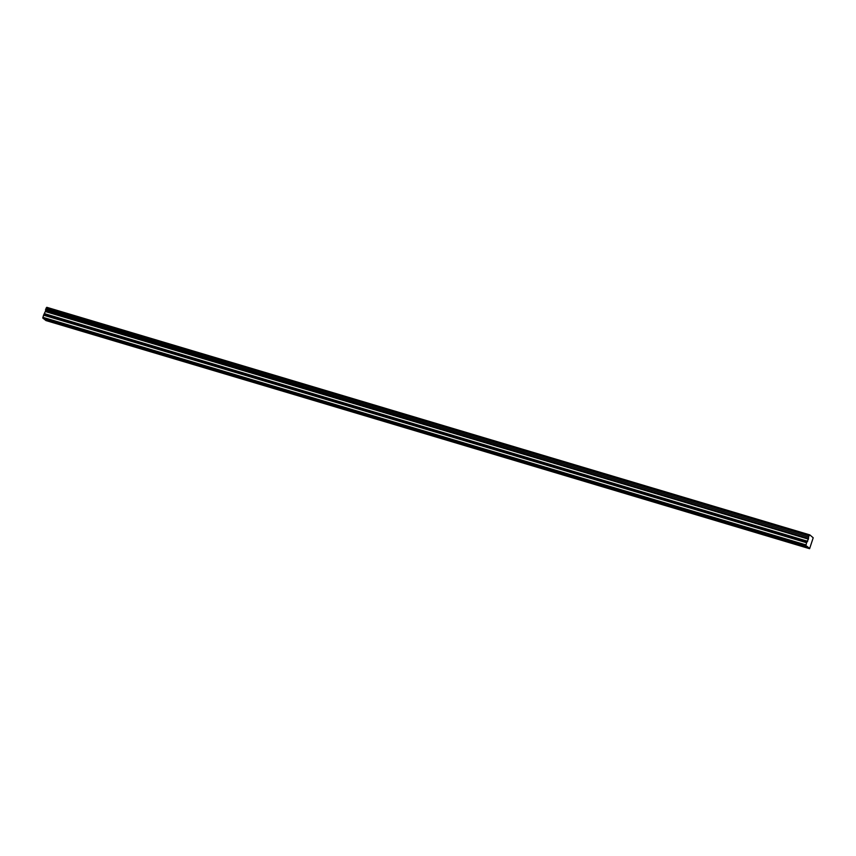 <?xml version="1.0" encoding="UTF-8"?>
<svg xmlns="http://www.w3.org/2000/svg" width="856" height="856" viewBox="0 0 856 856"><rect width="100%" height="100%" fill="white"/><g stroke="black" fill="none" stroke-linecap="round" stroke-linejoin="round"><path stroke-width="1.28" d="M46.759 307.304L809.797 534.882L46.684 307.39L809.797 534.882L813.2 537.771L809.605 548.696L808.856 547.829L45.817 320.251L808.877 547.926M85.054 331.668L86.606 332.139M117.518 341.351L84.797 331.058L83.364 331.047L84.84 331.657M52.58 321.984L45.101 319.941L44.052 318.828M54.142 322.455L52.377 321.974M44.255 319.256L52.077 322.027M51.221 321.332L44.245 318.978M84.177 330.887L51.713 321.203M799.386 544.716L800.948 545.186M45.432 311.242L808.481 538.585L45.432 311.242L43.57 315.169L806.609 542.736L805.838 545.647L807.283 546.545L798.52 543.935L797.696 544.095L799.172 544.705M766.912 535.032L768.474 535.503M798.52 543.935L766.655 534.412L765.232 534.412L766.708 535.021M734.448 525.349L736 525.819M766.045 534.251L734.191 524.728L732.757 524.728L734.234 525.338M701.973 515.665L703.536 516.136M733.571 524.567L701.717 515.045L700.283 515.045L701.77 515.654M669.51 505.982L671.061 506.442M701.107 514.884L669.253 505.361L667.819 505.361L669.296 505.96M637.035 496.298L638.597 496.758M668.632 505.2L636.778 495.678L635.345 495.678L636.832 496.277M604.571 486.615L606.123 487.075M636.168 495.517L604.315 485.994L602.881 485.994L604.357 486.593M572.097 476.931L573.659 477.391M603.694 485.834L571.84 476.31L570.406 476.31L571.894 476.91M539.633 467.248L541.185 467.708M571.23 476.15L539.366 466.627L537.942 466.616L539.419 467.226M507.159 457.564L508.721 458.024M538.756 466.466L506.902 456.944L505.468 456.933L506.945 457.543M474.695 447.881L476.246 448.341M506.292 456.783L474.427 447.26L473.004 447.249L474.481 447.859M442.22 438.197L443.783 438.657M473.817 447.1L441.964 437.577L440.53 437.566L442.006 438.176M409.746 428.514L411.308 428.974M441.354 437.416L409.489 427.893L408.055 427.882L409.543 428.492M377.282 418.83L378.834 419.29M408.879 427.733L377.025 418.21L375.591 418.199L377.068 418.809M344.808 409.147L346.37 409.607M376.405 418.049L344.551 408.526L343.117 408.515L344.604 409.125M312.344 399.463L313.895 399.923M343.941 408.365L312.087 398.843L310.653 398.832L312.13 399.442M279.869 389.78L281.431 390.24M311.466 398.682L279.002 388.988L278.179 389.148L279.666 389.758M247.405 380.085L248.957 380.556M279.002 388.988L246.528 379.304L245.715 379.465L247.191 380.075M214.931 370.402L216.493 370.873M246.528 379.304L214.064 369.621L213.24 369.781L214.728 370.391M182.467 360.718L184.019 361.189M214.064 369.621L181.59 359.937L180.776 360.098L182.253 360.708M149.993 351.035L151.555 351.506M181.59 359.937L149.126 350.254L148.302 350.414L149.779 351.024M119.08 341.822L117.315 341.341M149.126 350.254L116.651 340.57M808.471 538.809L806.748 542.469L43.71 314.901M46.684 307.39L45.443 311.006M45.839 320.347L809.605 548.696M43.57 315.169L42.8 318.079L43.528 318.667L806.566 546.246M809.723 534.957L809.059 535.781L46.031 308.203M45.957 308.299L809.059 535.781M808.995 535.877L808.578 537.076L45.539 309.508M45.529 309.658L808.578 537.076M808.556 537.226L808.492 538.499L45.464 310.931M807.283 546.545L808.856 547.829M45.839 320.529L808.867 548.108M42.8 318.079L805.838 545.647M42.832 317.298L805.87 544.876M45.368 311.563L808.406 539.141M808.139 547.519L801.173 545.443L807.294 546.834M85.482 331.272L86.734 332.214M53.008 321.589L54.26 322.53M767.34 534.636L768.592 535.578M734.876 524.953L736.128 525.894M702.402 515.269L703.653 516.211M669.938 505.586L671.19 506.527M637.463 495.902L638.715 496.844M604.989 486.219L606.241 487.16M572.525 476.535L573.777 477.477M540.05 466.852L541.302 467.793M507.587 457.168L508.839 458.11M475.112 447.485L476.364 448.426M442.648 437.801L443.9 438.743M410.174 428.118L411.426 429.059M377.71 418.434L378.962 419.376M345.236 408.751L346.487 409.692M312.761 399.067L314.013 400.009M280.297 389.384L281.549 390.325M247.823 379.7L249.075 380.642M215.359 370.017L216.611 370.948M182.884 360.323L184.136 361.264M150.421 350.639L151.673 351.581M117.946 340.955L119.198 341.897M117.015 341.394L86.841 332.395M85.996 331.7L116.17 340.699M53.521 322.017L83.695 331.015M84.541 331.711L54.367 322.712M798.873 544.758L768.709 535.76M767.853 535.064L798.027 544.063M766.409 535.075L736.235 526.076M735.39 525.381L765.564 534.379M733.934 525.391L703.76 516.382M702.915 515.697L733.089 524.696M701.471 515.697L671.297 506.699M670.441 506.014L700.615 515.012M668.996 506.014L638.822 497.015M637.977 496.33L668.151 505.329M636.532 496.33L606.358 487.332M605.502 486.647L635.676 495.645M604.058 486.647L573.884 477.648M573.038 476.963L603.213 485.962M571.594 476.963L541.42 467.965M540.564 467.28L570.738 476.278M539.12 467.28L508.945 458.281M508.1 457.596L538.274 466.595M506.656 457.596L476.482 448.598M475.626 447.913L505.8 456.911M474.181 447.913L444.007 438.914M443.162 438.229L473.336 447.228M441.707 438.229L411.533 429.231M410.687 428.546L440.861 437.544M409.243 428.546L379.069 419.547M378.224 418.862L408.387 427.861M376.768 418.862L346.594 409.864M345.749 409.179L375.923 418.177M344.305 409.179L314.131 400.18M313.275 399.495L343.449 408.494M311.83 399.495L281.656 390.497M280.811 389.812L310.985 398.81M279.366 389.812L249.192 380.813M248.336 380.128L278.51 389.127M246.892 380.128L216.718 371.13M215.873 370.445L246.047 379.443M214.428 370.445L184.254 361.446M183.398 360.761L213.572 369.76M181.954 360.761L151.78 351.763M150.934 351.067L181.108 360.076M149.479 351.078L119.316 342.079M118.46 341.384L148.634 350.382M44.491 313.959L807.529 541.538M807.668 541.27L44.63 313.692M44.266 319.074L51.435 321.214M116.373 340.581L85.793 331.465M148.848 350.265L118.267 341.148M181.322 359.948L150.731 350.832M213.786 369.632L183.205 360.515M246.261 379.315L215.669 370.199M278.724 388.999L248.144 379.882M311.199 398.682L280.618 389.566M343.663 408.365L313.082 399.249M376.137 418.049L345.557 408.933M408.601 427.733L378.02 418.616M441.075 437.416L410.495 428.3M473.55 447.11L442.959 437.983M506.014 456.794L475.433 447.667M538.488 466.477L507.897 457.35M570.952 476.161L540.371 467.034M603.427 485.844L572.835 476.717M635.89 495.528L605.31 486.401M668.365 505.211L637.784 496.084M700.829 514.895L670.248 505.768M733.303 524.578L702.723 515.451M765.767 534.262L735.186 525.135M798.241 543.945L767.661 534.818M807.304 546.642L800.125 544.512M83.909 330.898L53.329 321.781"/></g></svg>
